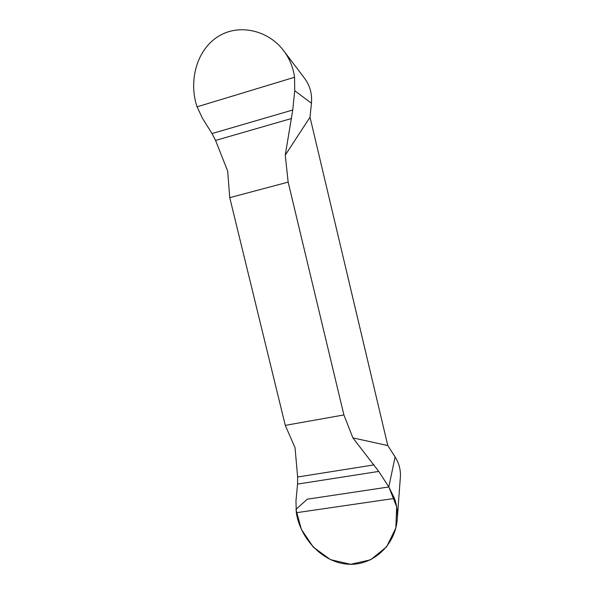 <?xml version="1.0" encoding="UTF-8"?>
<svg xmlns="http://www.w3.org/2000/svg" width="594" height="594" viewBox="0 0 594 594"><rect width="100%" height="100%" fill="white"/><g stroke="black" fill="none" stroke-linecap="round" stroke-linejoin="round"><path stroke-width="0.89" d="M285.254 155.175L292.745 110.001L294.721 90.741L294.55 77.265C293.288 67.894 289.894 59.363 284.377 51.678C268.688 29.693 237.555 22.891 216.565 37.541C195.56 51.99 188.877 82.752 197.067 106.831L202.457 118.28L212.021 133.553L215.563 140.429L227.673 171.072L229.752 197.654L285.283 425.378L295.04 447.69L297.631 477.004L297.549 484.095L295.968 500.891L296.332 512.719C300.007 537.325 321.124 561.746 346.785 564.1C372.512 566.721 395.99 544.832 397.312 518.317C397.676 511.493 396.733 504.855 394.475 498.411L388.818 486.954L378.742 471.421L352.888 437.889L343.904 414.939L288.149 182.12L285.254 155.175L310.023 117.196L387.793 445.545L352.888 437.889M288.149 182.12L229.752 197.654M285.283 425.378L343.904 414.939M304.217 77.844L305.108 79.017C310.105 86.16 312.221 94.223 311.434 103.215L310.023 117.196M387.793 445.545L395.099 456.935C398.96 463.082 400.735 469.624 400.408 476.551L400.326 477.628M388.818 486.954L307.254 499.198L295.938 509.414L301.344 529.313L313.29 547.126L330.472 559.645L350.675 564.3L370.604 559.793L386.62 546.814L395.842 527.962L396.666 506.801L388.818 486.954L395.099 456.935M311.434 103.215L294.721 90.741M378.742 471.421L297.549 484.095M374.094 464.872L297.631 477.004M394.475 498.411L296.332 512.719M212.021 133.553L292.745 110.001M215.563 140.429L291.595 118.473M197.067 106.831L294.55 77.265M305.108 79.017L284.385 51.671M400.408 476.551L397.312 518.317"/></g></svg>
